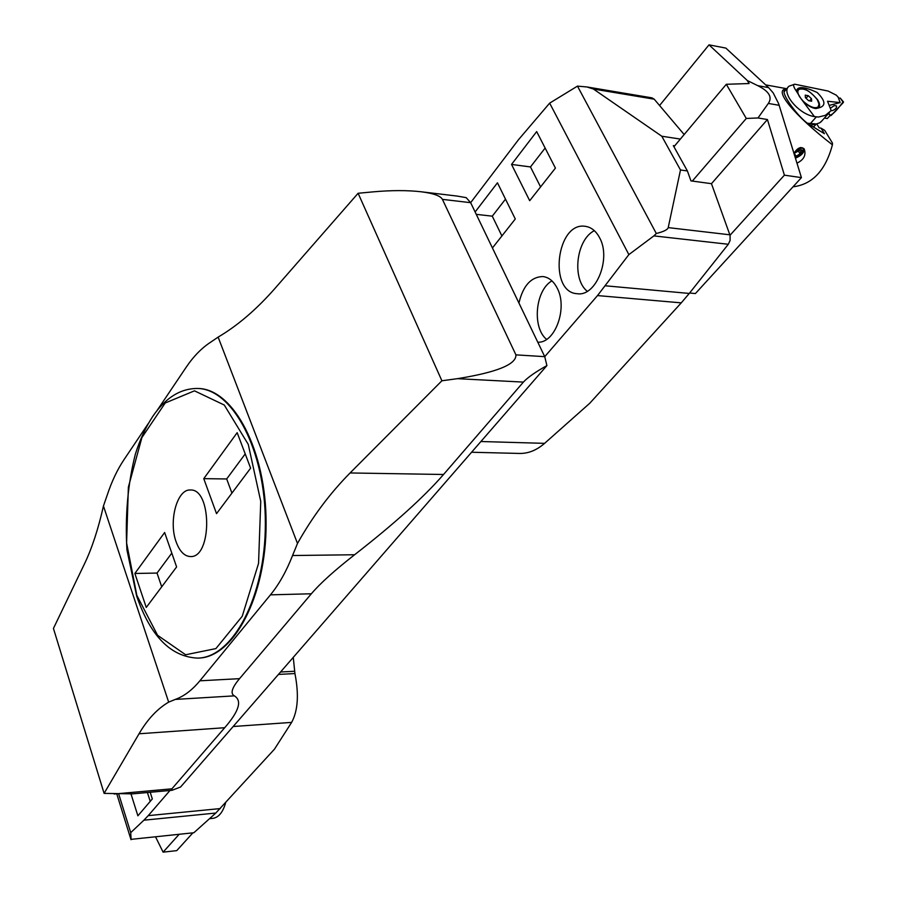 <?xml version="1.0" encoding="UTF-8"?>
<svg xmlns="http://www.w3.org/2000/svg" width="897" height="897" viewBox="0 0 897 897"><rect width="100%" height="100%" fill="white"/><g stroke="black" fill="none" stroke-linecap="round" stroke-linejoin="round"><path stroke-width="1.35" d="M757.999 117.967L746.282 118.449L726.312 84.284L749.107 83.544L747.324 80.539L757.763 85.664C769.065 91.281 772.586 97.201 768.325 103.435L757.999 117.967L767.428 119.536L711.467 183.683L730.08 235.451L730.102 240.452L728.297 244.276L653.891 235.889L656.301 233.489L577.466 86.123L549.659 103.133L628.864 254.613L653.891 235.889M747.324 80.539L709.011 44.85L659.575 105.51M767.428 119.536L784.404 175.162L730.023 235.261M746.282 118.449L692.316 181.071M726.312 84.284L673.939 146.738M709.011 44.85L725.864 48.102L768.594 87.614L773.203 92.896L778.674 103.772L801.425 177.617L695.41 293.554L689.602 293.016M784.404 175.162L801.425 177.617M155.663 837.103L163.108 852.15L176.743 850.636L192.563 833.212M163.108 852.15L178.828 834.659M209.517 818.692L212.892 818.344C218.677 817.481 222.916 812.278 225.64 802.725M816.225 124.01L810.462 125.221M794.742 155.921L796.054 156.313L800.034 153.847L798.364 151.032L793.98 153.443M798.364 151.032L798.565 150.36M794.843 151.974L797.859 150.416L800.943 150.898L800.034 153.847L796.054 156.313L794.383 153.499M795.359 157.906C801.638 155.215 804.317 152.109 803.42 148.566L800.416 147.512M803.32 148.442L802.658 151.671M793.015 186.811C812.424 184.457 825.565 170.452 832.416 144.821L832.472 143.128L824.747 130.401L821.069 128.17L824.433 133.709L809.778 124.806C799.025 118.785 779.863 92.223 784.808 90.261L784.404 90.743M786.49 89.061C772.564 89.05 794.036 115.13 832.416 144.821M793.946 153.32C797.556 147.747 800.965 146.267 804.183 148.891C806.336 154.979 803.925 159.733 796.973 163.164M790.885 143.363L792.578 148.88M785.66 90.014L784.808 90.261M816.763 123.909L819.163 127.845L821.069 128.17M795.437 158.164C801.458 155.641 804.362 152.524 804.127 148.812M791.053 143.912L791.681 145.942M795.247 157.558L802.557 151.873L800.864 149.037L796.682 149.844M796.054 156.313L794.933 156.526M794.798 152.042L797.859 150.416L800.943 150.898L800.034 153.847M838.168 97.19L836.318 95.183L828.178 91.068L794.742 84.206C792.735 84.475 793.475 87.087 796.973 92.066L796.581 90.496C798.005 86.09 804.878 86.762 817.212 92.526C826.686 101.944 826.092 107.27 815.418 108.526C810.204 107.505 805.315 104.108 800.763 98.322L814.386 116.576L818.423 117.059L825.341 115.343L831.171 110.566L827.539 101.249L840.153 102.606L838.168 97.19L838.886 98.345L840.164 98.02L843.348 102.493L831.227 115.399L830.061 115.702L828.806 113.179L830.017 115.623L827.281 118.539L824.421 118.056M840.153 102.606L829.265 105.375M797.074 92.357L797.007 91.483C800.976 85.776 807.917 88.624 817.817 100.004C820.744 105.341 820.06 108.189 815.799 108.526L815.272 108.503M815.373 108.515L817.862 107.259M798.308 89.947L797.153 92.559L797.007 91.483M822.089 120.647L819.791 122.777L816.382 123.977L807.457 123.225M800.763 98.322L796.973 92.066M794.742 84.206L789.001 86.19C780.569 92.458 798.846 114.48 814.386 116.576M808.275 95.687L811.471 98.726L811.65 101.238L808.623 100.699L805.416 97.65L805.248 95.149L808.275 95.687L806.033 98.233M811.471 98.726L809.587 100.868M799.922 97.28C797.601 93.636 797.22 91.023 798.745 89.442C804.407 87.749 810.608 91.191 817.346 99.78L819.017 104.108L818.098 106.99C814.846 108.761 810.137 107.079 803.981 101.933M832.427 110.6C835.645 109.288 837.002 107.718 836.475 105.902L834.244 105.599L830.387 108.279L834.244 105.599L836.475 105.902C837.002 107.718 835.645 109.288 832.427 110.6L831.059 110.712L832.427 110.6M843.494 101.922L840.175 98.031M176.204 542.023C179.68 551.397 184.401 556.241 190.377 556.555C212.118 558.192 212.096 488.473 190.366 489.997C177.034 488.876 168.356 521.437 176.204 542.023M456.977 196.051L466.205 197.643L470.645 202.677L544.737 356.658L546.912 365.584L180.589 786.994L172.067 790.291L132.565 793.867L104.108 793.385L139.035 733.78C147.478 719.327 157.356 708.776 168.67 702.127L175.307 699.413C184.008 696.285 192.193 690.085 199.863 680.812L239.544 678.659C231.875 687.82 230.148 693.549 234.341 695.859L175.307 699.413M203.765 478.65L216.525 513.667L250.622 468.156L237.167 432.679L203.765 478.65L226.683 478.964L231.931 493.103M164.633 532.493L134.864 573.463L146.256 607.448L176.608 566.938L164.633 532.493M226.683 478.964L245.217 453.904M198.203 658.095L198.439 658.084C233.624 657.613 266.319 596.326 266.095 523.444C266.286 450.563 233.556 389.13 198.372 388.479L198.08 388.468M549.659 103.133L518.533 139.652L470.645 202.677L442.412 199.358C440.505 195.849 433.397 193.315 421.085 191.767C407.316 190.198 391.283 190.231 373.017 191.868L358.116 193.27L274.863 288.542C256.419 309.51 237.503 325.701 218.128 337.115L211.008 341.959C201.825 347.857 193.494 356.356 186.015 367.478L157.009 410.602M148.521 423.205L123.988 459.679C117.272 469.736 111.632 481.678 107.079 495.503L103.447 506.009L168.67 702.127M270.457 594.846C279.012 584.407 286.378 571.299 292.557 555.523L354.607 554.75C334.57 570.414 320.151 583.42 311.349 593.78L270.457 594.846L199.863 680.812M218.128 337.115L297.49 543.459L292.557 555.523M442.412 199.358L515.921 354.864L544.737 356.658L597.514 295.573L628.864 254.613M358.116 193.27L441.896 380.777L457.414 378.669C496.994 372.3 516.493 364.361 515.921 354.864M103.447 506.009C98.266 529.051 91.931 548.37 84.43 563.978L53.439 628.438L104.108 793.385M354.607 554.75C394.321 523.792 423.967 497.039 443.544 474.491L523.4 382.1L457.414 378.669M297.49 543.459C312.414 516.818 329.95 493.316 350.088 472.954L441.896 380.777M114.222 794.013L171.899 788.822L224.71 727.714C239.062 711.231 242.268 700.613 234.341 695.859M311.349 593.78L239.544 678.659M171.798 553.113L157.031 573.071L161.718 586.806M134.864 573.463L157.031 573.071M171.899 788.822L172.067 790.291M546.912 365.584C535.464 371.997 527.627 377.502 523.4 382.1M599.544 237.638C611.519 258.571 595.967 296.929 577.264 293.711C548.213 292.557 556.409 221.581 585.225 226.313C591.157 227.143 595.933 230.91 599.544 237.638M511.537 164.42L529.701 200.715L555.422 168.098L536.675 131.59L511.537 164.42L530.475 166.943L545.129 148.061M518.937 303.051C523.029 285.762 530.99 276.926 542.831 276.545C548.785 277.274 553.572 281.12 557.183 288.105C568.014 307.951 555.03 343.473 537.785 342.194M492.431 247.964L515.282 218.991L497.454 182.809L475.118 211.984M480.915 441.515L544.591 443.353L589.699 403.314L681.26 302.861L597.514 295.573M544.591 443.353C536.675 450.227 528.344 453.59 519.598 453.445L471.575 452.245M605.385 285.795L689.266 293.442L728.297 244.276M689.266 293.442L681.26 302.861M680.375 139.069L661.795 136.232L593.422 89.027L586.941 86.964L652.007 97.863L654.216 99.186L684.164 134.539M674.701 145.841L673.322 145.628L687.394 170.946L680.487 169.982L668.22 227.614L729.878 234.801M661.795 136.232L680.487 169.982M687.394 170.946L690.937 180.88L711.467 183.683M587.277 291.29C571.658 279.113 576.188 239.634 594.352 230.675M540.577 186.912L530.475 166.943M546.598 339.38C531.91 327.64 535.274 290.213 551.935 280.873M476.251 214.349L492.285 216.166L505.493 199.134M501.905 235.956L492.285 216.166M586.941 86.964L577.466 86.123M656.301 233.489C663.567 231.706 667.547 229.755 668.22 227.614M131.018 793.991L137.88 815.81L152.322 798.935L150.191 792.275M118.774 794.226L130.727 832.64L131.085 839.357L193.853 832.741L131.085 839.357M293.263 657.378L294.934 673.546C299.037 694.525 297.939 710.805 291.637 722.388L274.448 749.186L215.818 813.041L143.89 820.194L130.727 832.64M143.89 820.194L148.229 815.642L220.314 808.567M169.97 790.481L148.229 815.642M215.818 813.041L193.853 832.741M147.411 792.522L150.236 801.38M116.868 794.159L131.007 839.704M828.806 113.179C829.557 120.164 841.083 104.826 843.045 101.866M779.168 105.308L768.325 103.435M768.594 87.614L757.763 85.664M816.281 116.958L810.092 123.864M136.837 595.384L157.603 635.3L185.634 654.765L215.908 648.587L242.235 616.261L258.549 563.394L260.747 501.356L248.256 444.363L224.272 405.029L194.47 390.834L165.205 403L141.905 437.557L128.372 487.172L126.6 542.943L136.837 595.384M443.544 474.491L350.088 472.954M224.71 727.714L139.035 733.78M197.654 388.457C232.828 389.096 265.546 450.541 265.355 523.444C265.579 596.348 232.895 657.647 197.721 658.118C170.879 656.896 150.539 636.253 136.692 596.169L126.926 549.816C124.975 515.921 127.789 484.01 135.391 454.05C139.966 439.608 145.751 427.05 152.77 416.387C165.586 397.685 180.544 388.379 197.654 388.457L198.372 388.479M654.216 99.186L593.422 89.027M294.418 671.27L280.548 671.999M291.637 722.388L233.164 726.514M278.44 674.432L294.934 673.546M816.259 123.999L813.501 127.071M765.634 84.879L786.804 88.713M802.557 151.873L803.252 150.438M829.411 112.506L820.867 122.003M797.063 92.29L796.581 90.507M788.149 87.155L784.18 91.729M818.098 106.99L817.425 107.752M457.178 196.073L421.085 191.767"/></g></svg>
